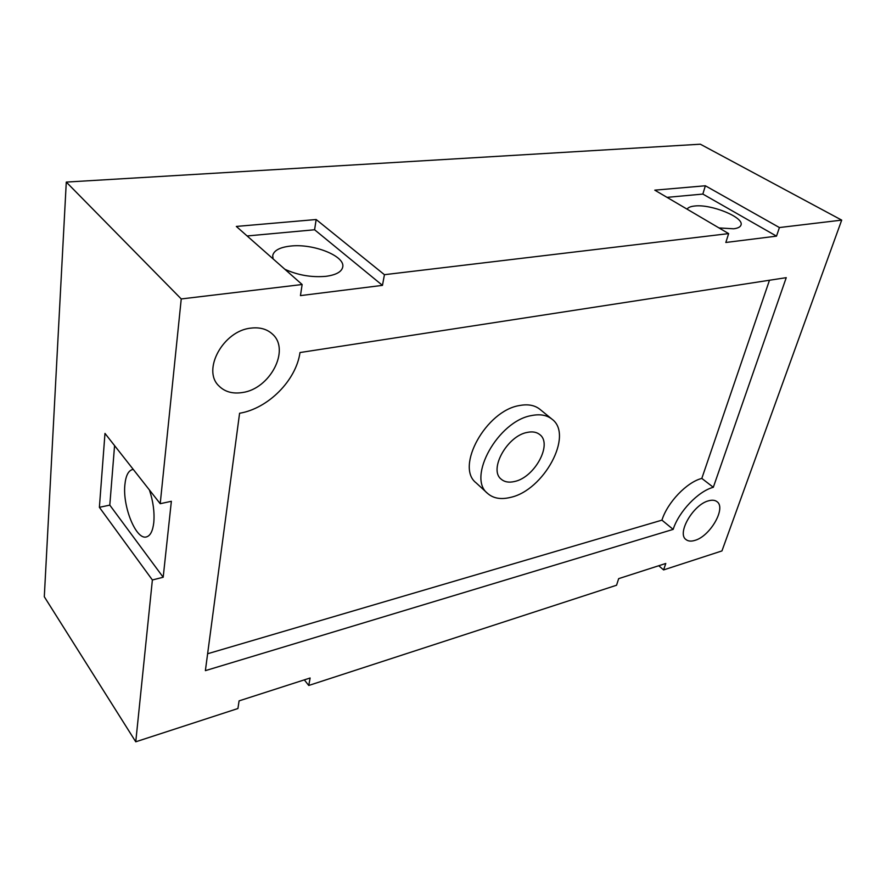 <?xml version="1.0" encoding="UTF-8"?>
<svg xmlns="http://www.w3.org/2000/svg" width="886" height="886" viewBox="0 0 886 886"><rect width="100%" height="100%" fill="white"/><g stroke="black" fill="none" stroke-linecap="round" stroke-linejoin="round"><path stroke-width="1.33" d="M384.435 274.693L728.646 233.605L725.822 242.476L776.513 236.141L779.414 227.547L841.7 220.116L721.946 550.926L663.603 569.919L665.785 563.474L618.661 578.647L616.556 585.236L308.749 685.465L310.122 678L239.087 700.87L237.924 708.523L135.757 741.792L152.381 579.976L163.19 577.251L171.363 501.288L160.211 503.702L181.242 298.947L302.137 284.517L300.454 295.614L382.464 285.37L314.596 229.762L316.158 219.518L384.435 274.693L382.464 285.37M250.893 328.13C223.316 330.655 201.775 370.038 218.864 385.886C224.767 391.822 232.597 394.037 242.332 392.542C269.997 388.998 290.564 349.826 272.489 334.144C267.007 329.06 259.797 327.056 250.893 328.13M708.612 500.8C693.306 504.433 676.561 533.405 686.008 539.574C688.145 541.268 691.091 541.534 694.834 540.405C710.107 536.384 726.52 507.888 716.962 501.631C714.913 500.092 712.134 499.815 708.612 500.8M673.161 529.385C678.82 511.554 698.367 491.11 713.319 487.289L786.247 277.661L300 352.539C296.134 380.371 268.225 408.535 239.585 413.253L205.375 670.647L673.161 529.385L661.942 520.148C667.468 502.384 686.871 482.117 701.812 478.418L769.48 280.242M152.381 579.976L99.387 507.324L109.798 505.12L114.571 445.614M163.19 577.251L109.798 505.12M135.757 741.792L44.3 596.743L66.284 182.084L700.35 144.208L841.7 220.116M181.242 298.947L66.284 182.084M160.211 503.702L104.98 433.409L99.387 507.324M308.749 685.465L304.319 679.872M663.603 569.919L658.741 565.744M728.646 233.605L654.776 190.158L705.367 185.772L779.414 227.547M302.137 284.517L236.329 226.439L316.158 219.518M667.025 197.368L702.853 194.067L705.367 185.772M776.513 236.141L702.853 194.067M687.071 209.151C688.123 207.479 690.626 206.438 694.591 206.028C711.004 203.835 744.495 217.424 740.973 225.099C740.297 227.037 737.85 228.267 733.652 228.787L719 227.935M247.116 235.964L314.596 229.762M273.121 258.911L272.7 255.611C273.863 250.472 279.799 247.294 290.497 246.075C313.212 243.318 345.474 256.098 342.727 267.063C341.642 271.869 336.038 274.959 325.904 276.332C311.507 277.562 297.818 275.203 284.849 269.255M133.321 469.48L132.479 469.569C128.293 470.71 125.768 475.782 124.882 484.775C122.456 506.615 136.134 540.283 146.423 536.916C150.354 535.808 152.813 530.991 153.799 522.452C154.64 512.197 153.189 501.376 149.424 489.969M713.319 487.289L701.812 478.418M207.623 653.746L661.942 520.148M487.654 493.469L476.136 482.881C455.072 466.977 486.104 410.595 519.517 405.533C527.923 403.927 534.712 405.179 539.884 409.288L552.011 419.178C546.872 415.08 540.083 413.873 531.644 415.545C498.154 420.872 466.667 477.687 487.654 493.469C493.347 498.419 500.944 499.737 510.458 497.4C543.827 490.412 573.907 435.015 552.011 419.178M527.281 432.401C507.202 435.801 488.496 469.713 501.188 479.171C504.533 482.039 508.996 482.815 514.567 481.497C534.612 477.488 552.809 444.085 539.795 434.605C536.639 432.058 532.475 431.316 527.281 432.401"/></g></svg>

